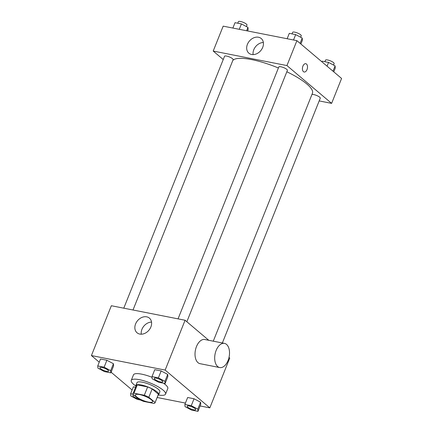 <?xml version="1.0" encoding="UTF-8"?>
<svg xmlns="http://www.w3.org/2000/svg" width="433" height="433" viewBox="0 0 433 433"><rect width="100%" height="100%" fill="white"/><g stroke="black" fill="none" stroke-linecap="round" stroke-linejoin="round"><path stroke-width="0.65" d="M151.35 399.778A9.239 2.317 21.8 0 1 152.557 401.759A9.239 2.317 21.8 0 1 143.117 400.476A9.239 2.317 21.8 0 1 135.399 394.896A9.239 2.317 21.8 0 1 142.078 395.199A9.239 2.317 21.8 0 1 151.35 399.778M144.313 395.253L133.965 393.213A11.924 2.988 21.8 0 0 132.909 393.9A11.924 2.988 21.8 0 0 132.855 394.106L139.123 399.405A11.924 2.988 21.8 0 0 143.648 401.402L153.991 403.437A11.924 2.988 21.8 0 0 155.052 402.755A11.924 2.988 21.8 0 0 155.101 402.549L148.833 397.245A11.924 2.988 21.8 0 0 144.313 395.253L147.631 386.945L137.288 384.91L133.965 393.213M155.101 402.549L158.424 394.246L152.156 388.942L148.833 397.245M158.424 394.246A11.924 2.988 21.8 0 1 158.37 394.452L155.052 402.755M132.909 393.9L136.227 385.592A11.924 2.988 21.8 0 1 137.288 384.91M147.631 386.945A11.924 2.988 21.8 0 1 152.156 388.942M158.083 395.172A12.319 3.085 -158.2 0 0 158.738 394.598A12.319 3.085 -158.2 0 0 148.449 387.156A12.319 3.085 -158.2 0 0 135.865 385.446A12.319 3.085 -158.2 0 0 135.94 386.312M135.865 385.446L136.969 382.68A12.319 3.085 21.8 0 1 145.872 383.086A12.319 3.085 21.8 0 1 158.24 389.191A12.319 3.085 21.8 0 1 159.847 391.827L158.738 394.598M135.832 385.982A18.478 4.628 21.8 0 1 131.253 380.39A18.478 4.628 21.8 0 1 144.606 381.002A18.478 4.628 21.8 0 1 163.154 390.155A18.478 4.628 21.8 0 1 165.563 394.117A18.478 4.628 21.8 0 1 158.397 395.004M163.544 383.227A18.478 4.628 21.8 0 1 165.368 384.618A18.478 4.628 21.8 0 1 167.777 388.58L165.563 394.117M131.253 380.39L133.467 374.854A18.478 4.628 21.8 0 1 152.053 377.305M133.386 386.821L135.567 387.254L133.386 386.821L130.614 393.743L130.777 395.951L137.321 399.415L140.362 400.011M110.821 372.851L113.592 365.934L113.435 363.725L106.891 360.261L100.505 359.006L97.739 365.928L97.896 368.131L104.44 371.595L110.821 372.851L110.664 370.648L104.12 367.184L97.739 365.928M200.127 405.965L209.826 407.87L165.152 370.074L91.417 355.563L99.238 362.177M111.086 372.201L132.114 389.998M157.152 397.505L185.427 403.069M197.973 411.35L200.739 404.427L200.582 402.225L194.038 398.761L187.651 397.505L184.886 404.422L185.043 406.63L191.586 410.094L197.973 411.35L197.811 409.142L191.272 405.683L184.886 404.422M165.092 383.535L167.858 376.613L167.701 374.404L161.157 370.946L154.77 369.685L152.005 376.607L152.162 378.815L158.705 382.274L165.092 383.535L164.935 381.327L158.391 377.863L152.005 376.607M229.014 357.414L229.755 358.042L209.826 407.87M208.776 340.295L185.08 320.247L111.346 305.736L91.417 355.563M185.08 320.247L165.152 370.074M150.884 326.958A9.591 7.421 130.2 0 1 137.039 332.771A9.591 7.421 130.2 0 1 137.57 320.658A9.591 7.421 130.2 0 1 149.423 318.131A9.591 7.421 130.2 0 1 150.884 326.958M219.72 367.557L200.057 363.688A12.319 7.166 -78.9 0 1 195.402 350.221A12.319 7.166 -78.9 0 1 204.814 339.515L224.478 343.385A12.319 7.166 -78.9 0 1 226.524 344.397A12.319 7.166 -78.9 0 1 228.673 358.724A12.319 7.166 -78.9 0 1 219.72 367.557A12.319 7.166 -78.9 0 1 215.066 354.091A12.319 7.166 -78.9 0 1 224.478 343.385M141.288 334.2A9.591 7.421 130.2 0 1 151.539 322.082M286.835 71.764A43.116 10.803 21.8 0 1 306.824 83.991A43.116 10.803 21.8 0 1 312.447 93.23L213.269 341.182M232.808 60.479A43.116 10.803 21.8 0 1 278.397 67.992M186.85 321.746L287.398 70.362A4.617 1.158 -158.2 0 0 283.539 67.575A4.617 1.158 -158.2 0 0 278.82 66.931L178.05 318.867M311.917 94.546A4.617 1.158 21.8 0 1 315.538 95.065A4.617 1.158 21.8 0 1 319.673 97.192A4.617 1.158 21.8 0 1 320.274 98.183L222.367 342.968M123.784 308.182L224.548 56.252A4.617 1.158 21.8 0 1 227.888 56.404A4.617 1.158 21.8 0 1 232.526 58.693A4.617 1.158 21.8 0 1 233.127 59.684L133.007 310.001M319.181 100.921L331.618 103.368L286.944 65.572L213.209 51.062L223.233 59.543M213.209 51.062L223.174 26.148L296.908 40.659L341.583 78.454L331.618 103.368M296.908 40.659L286.944 65.572M262.712 47.37A9.591 7.421 130.2 0 1 248.867 53.183A9.591 7.421 130.2 0 1 249.392 41.07A9.591 7.421 130.2 0 1 261.251 38.542A9.591 7.421 130.2 0 1 262.712 47.37M305.779 63.7A4.233 2.463 -78.9 0 1 306.483 64.046A4.233 2.463 -78.9 0 1 307.224 68.971A4.233 2.463 -78.9 0 1 304.145 72.008A4.233 2.463 -78.9 0 1 302.548 67.38A4.233 2.463 -78.9 0 1 305.785 63.7A4.233 2.463 -78.9 0 1 306.488 64.046A4.233 2.463 -78.9 0 1 307.224 68.971A4.233 2.463 -78.9 0 1 304.145 72.008M253.116 54.612A9.591 7.421 130.2 0 1 263.367 42.494M300.886 44.025L302.386 40.28L302.223 38.072L295.679 34.608L289.298 33.352L287.144 38.737M302.223 38.072L300.107 43.37M295.679 34.608L293.525 39.998M292.037 33.888L292.659 32.329A4.617 1.158 21.8 0 1 295.999 32.486A4.617 1.158 21.8 0 1 300.632 34.77A4.617 1.158 21.8 0 1 301.238 35.76L300.648 37.238M247.573 30.954L248.114 29.596L247.957 27.393L241.414 23.929L235.027 22.673L232.873 28.058M247.957 27.393L246.61 30.765M241.414 23.929L239.26 29.314M237.766 23.209L238.388 21.65A4.617 1.158 21.8 0 1 241.728 21.802A4.617 1.158 21.8 0 1 246.366 24.091A4.617 1.158 21.8 0 1 246.967 25.082L246.377 26.554M333.762 71.84L335.261 68.095L335.104 65.886L328.56 62.422L322.179 61.167L321.914 61.822M335.104 65.886L332.988 71.185M328.56 62.422L327.061 66.173M324.912 61.708L325.54 60.149A4.617 1.158 21.8 0 1 328.874 60.301A4.617 1.158 21.8 0 1 333.513 62.59A4.617 1.158 21.8 0 1 334.119 63.581L333.529 65.053M154.251 378.377L154.256 378.355A4.617 1.158 21.8 0 1 154.256 378.355A4.617 1.158 21.8 0 1 157.596 378.507A4.617 1.158 21.8 0 1 162.234 380.796A4.617 1.158 21.8 0 1 162.835 381.787A4.617 1.158 21.8 0 1 162.83 381.798A4.617 1.158 21.8 0 1 158.11 381.164A4.617 1.158 21.8 0 1 154.251 378.377A4.617 1.158 21.8 0 1 157.585 378.529A4.617 1.158 21.8 0 1 162.223 380.818A4.617 1.158 21.8 0 1 162.83 381.809L162.83 381.809M167.858 376.613L167.701 374.404L164.935 381.327M167.701 374.404L161.157 370.946L158.391 377.863M161.157 370.946L154.77 369.685M99.985 367.687A4.617 1.158 21.8 0 1 99.991 367.677A4.617 1.158 21.8 0 1 103.33 367.828A4.617 1.158 21.8 0 1 107.969 370.118A4.617 1.158 21.8 0 1 108.569 371.103A4.617 1.158 21.8 0 1 108.564 371.113L108.559 371.13A4.617 1.158 21.8 0 1 103.839 370.486A4.617 1.158 21.8 0 1 99.98 367.698A4.617 1.158 21.8 0 1 103.319 367.85A4.617 1.158 21.8 0 1 107.958 370.139A4.617 1.158 21.8 0 1 108.559 371.13M113.592 365.934L113.435 363.725L110.664 370.648M113.435 363.725L106.891 360.261L104.12 367.184M106.891 360.261L100.505 359.006M195.115 408.611A4.617 1.158 21.8 0 1 195.716 409.602A4.617 1.158 21.8 0 1 195.711 409.613A4.617 1.158 21.8 0 1 190.991 408.985A4.617 1.158 21.8 0 1 187.132 406.192A4.617 1.158 21.8 0 1 187.137 406.17A4.617 1.158 21.8 0 1 190.477 406.322A4.617 1.158 21.8 0 1 195.115 408.611M200.739 404.427L200.582 402.225L197.811 409.142M200.582 402.225L194.038 398.761L191.272 405.683M194.038 398.761L187.651 397.505M187.137 406.17L187.132 406.192A4.617 1.158 21.8 0 1 190.466 406.349A4.617 1.158 21.8 0 1 195.104 408.633A4.617 1.158 21.8 0 1 195.705 409.623L195.716 409.602M132.98 394.209L130.614 393.743M138.549 398.923A4.617 1.158 21.8 0 1 132.861 395.513L132.871 395.491A4.617 1.158 21.8 0 1 132.871 395.491A4.617 1.158 21.8 0 1 134.154 395.205M132.861 395.513A4.617 1.158 21.8 0 1 134.187 395.226"/></g></svg>

